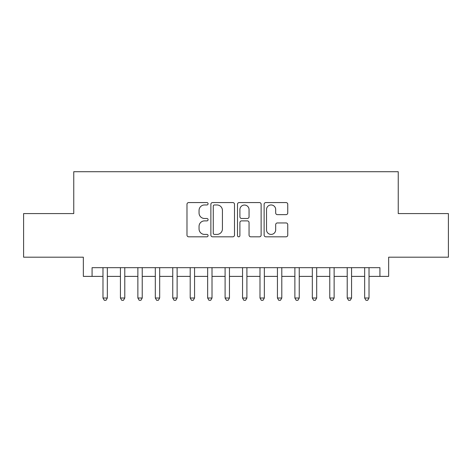 <?xml version="1.0" encoding="UTF-8"?>
<svg xmlns="http://www.w3.org/2000/svg" width="472" height="472" viewBox="0 0 472 472"><rect width="100%" height="100%" fill="white"/><g stroke="black" fill="none" stroke-linecap="round" stroke-linejoin="round"><path stroke-width="0.71" d="M208.087 203.762A1.198 1.198 0 0 0 206.889 202.565L188.694 202.565A1.711 1.711 0 0 0 186.983 204.276L186.983 235.097A1.711 1.711 0 0 0 188.694 236.814L206.889 236.814A1.198 1.198 0 0 0 208.087 235.617A1.198 1.198 0 0 0 206.889 234.413L204.535 234.413A5.481 5.481 0 0 1 199.054 228.938L199.054 226.365A5.481 5.481 0 0 1 204.535 220.884L206.889 220.884A1.198 1.198 0 0 0 208.087 219.686A1.198 1.198 0 0 0 206.889 218.489L204.535 218.489A5.481 5.481 0 0 1 199.054 213.008L199.054 210.441A5.481 5.481 0 0 1 204.535 204.96L206.889 204.96A1.198 1.198 0 0 0 208.087 203.762M286.044 214.636A1.711 1.711 0 0 0 287.755 212.925L287.755 204.276A1.711 1.711 0 0 0 286.044 202.565L265.836 202.565A1.711 1.711 0 0 0 264.125 204.276L264.125 235.097A1.711 1.711 0 0 0 265.836 236.814L286.044 236.814A1.711 1.711 0 0 0 287.755 235.097L287.755 224.654A1.711 1.711 0 0 0 286.044 222.943L277.394 222.943A1.711 1.711 0 0 0 275.683 224.654L275.683 229.834A4.578 4.578 0 0 1 271.105 234.413A4.578 4.578 0 0 1 266.521 229.834L266.521 209.544A4.578 4.578 0 0 1 271.105 204.96A4.578 4.578 0 0 1 275.683 209.544L275.683 212.925A1.711 1.711 0 0 0 277.394 214.636L286.044 214.636M92.075 276.385L92.075 267.665L379.925 267.665L379.925 276.385L388.651 276.385L388.651 257.199L448.4 257.199L448.4 213.58L398.244 213.58L398.244 171.714L73.756 171.714L73.756 213.58L23.6 213.58L23.6 257.199L83.349 257.199L83.349 276.385L102.979 276.385M234.501 204.276A1.711 1.711 0 0 0 232.79 202.565L212.583 202.565A1.711 1.711 0 0 0 210.872 204.276L210.872 235.097A1.711 1.711 0 0 0 212.583 236.814L232.79 236.814A1.711 1.711 0 0 0 234.501 235.097L234.501 204.276M239.21 202.565L259.417 202.565A1.711 1.711 0 0 1 261.128 204.276L261.128 235.097A1.711 1.711 0 0 1 259.417 236.814L250.768 236.814A1.711 1.711 0 0 1 249.057 235.097L249.057 222.601A1.711 1.711 0 0 0 247.346 220.884L241.611 220.884A1.711 1.711 0 0 0 239.894 222.601L239.894 235.617A1.198 1.198 0 0 1 238.696 236.814A1.198 1.198 0 0 1 237.499 235.617L237.499 204.276A1.711 1.711 0 0 1 239.21 202.565M107.339 276.385L120.425 276.385M124.785 276.385L137.871 276.385M142.231 276.385L155.312 276.385M159.678 276.385L172.758 276.385M177.124 276.385L190.204 276.385M194.564 276.385L207.65 276.385M212.011 276.385L225.097 276.385M229.457 276.385L242.543 276.385M246.903 276.385L259.989 276.385M264.349 276.385L277.436 276.385M281.796 276.385L294.876 276.385M299.242 276.385L312.322 276.385M316.688 276.385L329.769 276.385M334.129 276.385L347.215 276.385M351.575 276.385L364.661 276.385M369.021 276.385L379.925 276.385M214.465 204.96A1.198 1.198 0 0 0 213.267 206.158L213.267 233.215A1.198 1.198 0 0 0 214.465 234.413L216.949 234.413A5.481 5.481 0 0 0 222.43 228.938L222.43 210.441A5.481 5.481 0 0 0 216.949 204.96L214.465 204.96M249.057 209.627A4.578 4.578 0 0 0 244.478 205.049A4.578 4.578 0 0 0 239.894 209.627L239.894 216.778A1.711 1.711 0 0 0 241.611 218.489L247.346 218.489A1.711 1.711 0 0 0 249.057 216.778L249.057 209.627M107.339 267.665L107.339 298.021L102.979 298.021L102.979 267.665M107.339 298.021L106.029 300.286L104.288 300.286L102.979 298.021M124.785 267.665L124.785 298.021L120.425 298.021L120.425 267.665M124.785 298.021L123.475 300.286L121.729 300.286L120.425 298.021M142.231 267.665L142.231 298.021L137.871 298.021L137.871 267.665M142.231 298.021L140.921 300.286L139.175 300.286L137.871 298.021M159.678 267.665L159.678 298.021L155.312 298.021L155.312 267.665M159.678 298.021L158.368 300.286L156.621 300.286L155.312 298.021M177.124 267.665L177.124 298.021L172.758 298.021L172.758 267.665M177.124 298.021L175.814 300.286L174.068 300.286L172.758 298.021M194.564 267.665L194.564 298.021L190.204 298.021L190.204 267.665M194.564 298.021L193.26 300.286L191.514 300.286L190.204 298.021M212.011 267.665L212.011 298.021L207.65 298.021L207.65 267.665M212.011 298.021L210.707 300.286L208.96 300.286L207.65 298.021M229.457 267.665L229.457 298.021L225.097 298.021L225.097 267.665M229.457 298.021L228.147 300.286L226.407 300.286L225.097 298.021M246.903 267.665L246.903 298.021L242.543 298.021L242.543 267.665M246.903 298.021L245.593 300.286L243.853 300.286L242.543 298.021M264.349 267.665L264.349 298.021L259.989 298.021L259.989 267.665M264.349 298.021L263.04 300.286L261.293 300.286L259.989 298.021M281.796 267.665L281.796 298.021L277.436 298.021L277.436 267.665M281.796 298.021L280.486 300.286L278.74 300.286L277.436 298.021M299.242 267.665L299.242 298.021L294.876 298.021L294.876 267.665M299.242 298.021L297.932 300.286L296.186 300.286L294.876 298.021M316.688 267.665L316.688 298.021L312.322 298.021L312.322 267.665M316.688 298.021L315.379 300.286L313.632 300.286L312.322 298.021M334.129 267.665L334.129 298.021L329.769 298.021L329.769 267.665M334.129 298.021L332.825 300.286L331.078 300.286L329.769 298.021M351.575 267.665L351.575 298.021L347.215 298.021L347.215 267.665M351.575 298.021L350.271 300.286L348.525 300.286L347.215 298.021M369.021 267.665L369.021 298.021L364.661 298.021L364.661 267.665M369.021 298.021L367.712 300.286L365.971 300.286L364.661 298.021"/></g></svg>
